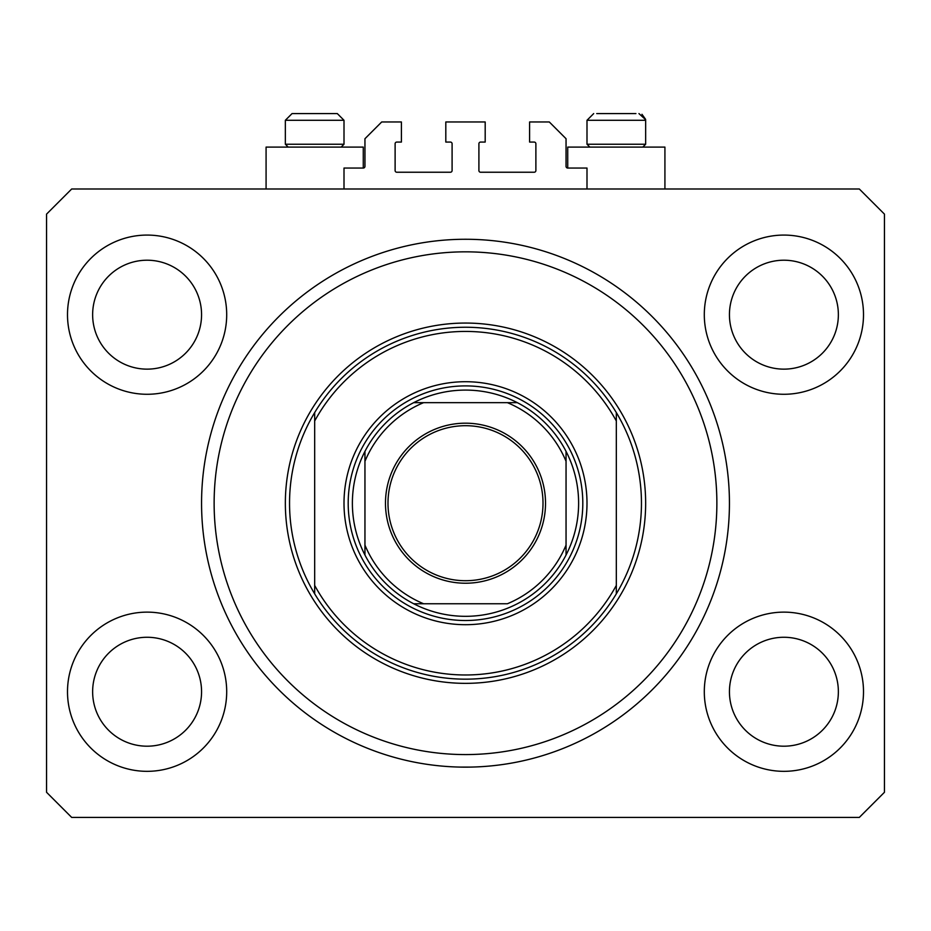 <?xml version="1.0" encoding="UTF-8"?>
<svg xmlns="http://www.w3.org/2000/svg" width="931" height="931" viewBox="0 0 931 931"><rect width="100%" height="100%" fill="white"/><g stroke="black" fill="none" stroke-linecap="round" stroke-linejoin="round"><path stroke-width="1.4" d="M586.995 188.993L586.995 168.046L567.724 168.046A1.676 1.676 0 0 1 566.048 166.37L566.048 138.719L549.29 121.961L529.599 121.961L529.599 142.071L534.208 142.071A1.676 1.676 0 0 1 535.884 143.746L535.884 170.559A1.676 1.676 0 0 1 534.208 172.235L480.582 172.235A1.676 1.676 0 0 1 478.906 170.559L478.906 143.746A1.676 1.676 0 0 1 480.582 142.071L485.191 142.071L485.191 121.961L445.809 121.961L445.809 142.071L450.418 142.071A1.676 1.676 0 0 1 452.094 143.746L452.094 170.559A1.676 1.676 0 0 1 450.418 172.235L396.792 172.235A1.676 1.676 0 0 1 395.116 170.559L395.116 143.746A1.676 1.676 0 0 1 396.792 142.071L401.401 142.071L401.401 121.961L381.71 121.961L364.952 138.719L364.952 166.37A1.676 1.676 0 0 1 363.276 168.046L344.005 168.046L344.005 188.993M729.438 503.205A263.939 263.939 0 0 0 465.5 239.267A263.939 263.939 0 0 0 201.561 503.205A263.939 263.939 0 0 0 465.5 767.144A263.939 263.939 0 0 0 729.438 503.205L729.392 497.969M67.498 691.733A79.601 79.601 0 0 0 147.098 771.333A79.601 79.601 0 0 0 226.699 691.733A79.601 79.601 0 0 0 147.098 612.133A79.601 79.601 0 0 0 67.498 691.733M704.302 691.733A79.601 79.601 0 0 0 783.902 771.333A79.601 79.601 0 0 0 863.503 691.733A79.601 79.601 0 0 0 783.902 612.133A79.601 79.601 0 0 0 704.302 691.733M704.302 314.678A79.601 79.601 0 0 0 783.902 394.279A79.601 79.601 0 0 0 863.503 314.678A79.601 79.601 0 0 0 783.902 235.078A79.601 79.601 0 0 0 704.302 314.678M67.498 314.678A79.601 79.601 0 0 0 147.098 394.279A79.601 79.601 0 0 0 226.699 314.678A79.601 79.601 0 0 0 147.098 235.078A79.601 79.601 0 0 0 67.498 314.678M664.92 188.993L664.92 147.098L567.724 147.098L567.724 168.046M266.08 188.993L266.08 147.098L363.276 147.098L363.276 168.046M470.737 767.097L460.263 767.097M92.635 314.678A54.463 54.463 0 0 0 147.098 369.142A54.463 54.463 0 0 0 201.561 314.678A54.463 54.463 0 0 0 147.098 260.214A54.463 54.463 0 0 0 92.635 314.678M729.438 314.678A54.463 54.463 0 0 0 783.902 369.142A54.463 54.463 0 0 0 838.365 314.678A54.463 54.463 0 0 0 783.902 260.214A54.463 54.463 0 0 0 729.438 314.678M729.438 691.733A54.463 54.463 0 0 0 783.902 746.197A54.463 54.463 0 0 0 838.365 691.733A54.463 54.463 0 0 0 783.902 637.27A54.463 54.463 0 0 0 729.438 691.733M92.635 691.733A54.463 54.463 0 0 0 147.098 746.197A54.463 54.463 0 0 0 201.561 691.733A54.463 54.463 0 0 0 147.098 637.27A54.463 54.463 0 0 0 92.635 691.733M71.687 817.418L859.313 817.418L884.45 792.281L884.45 214.13L859.313 188.993L71.687 188.993L46.55 214.13L46.55 792.281L71.687 817.418M288.203 147.098L285.351 144.247L344.005 144.247L344.005 120.285L337.301 113.582L329.341 113.582M337.301 113.582L344.005 120.285L285.351 120.285L292.055 113.582L300.015 113.582M635.92 113.582L596.724 113.582M641.715 144.247L645.649 144.247L645.649 120.285L586.995 120.285L593.699 113.582L586.995 120.285L586.995 144.247L641.715 144.247M285.351 144.247L285.351 120.285L292.055 113.582L334.276 113.582M586.995 503.205A121.496 121.496 0 0 1 465.5 624.701A121.496 121.496 0 0 1 344.005 503.205A121.496 121.496 0 0 1 465.5 381.71A121.496 121.496 0 0 1 586.995 503.205M716.87 503.205A251.37 251.37 0 0 0 465.5 251.836A251.37 251.37 0 0 0 214.13 503.205A251.37 251.37 0 0 0 465.5 754.576A251.37 251.37 0 0 0 716.87 503.205M641.459 503.205A175.959 175.959 0 0 0 616.322 412.573L616.322 420.998A171.769 171.769 0 0 0 314.678 420.998L314.678 585.413A171.769 171.769 0 0 0 616.322 585.413L616.322 593.838A175.959 175.959 0 0 0 641.459 503.205M314.678 412.573A175.959 175.959 0 0 0 314.678 593.838A175.959 175.959 0 0 0 616.322 593.838L616.322 412.573A175.959 175.959 0 0 0 314.678 412.573L314.678 420.998L314.678 412.573M314.678 585.413L314.678 593.838L314.678 585.413M545.519 503.205A80.019 80.019 0 0 1 465.5 583.225A80.019 80.019 0 0 1 385.481 503.205A80.019 80.019 0 0 1 465.5 423.186A80.019 80.019 0 0 1 545.519 503.205M387.994 503.205A77.506 77.506 0 0 0 465.5 580.711A77.506 77.506 0 0 0 543.006 503.205A77.506 77.506 0 0 0 465.5 425.7A77.506 77.506 0 0 0 387.994 503.205M578.616 503.205A113.117 113.117 0 0 0 566.048 451.384L566.048 461.31L566.048 451.384A113.117 113.117 0 0 0 413.678 402.658L423.605 402.658L413.678 402.658A113.117 113.117 0 0 0 364.952 555.027L364.952 545.101L364.952 555.027A113.117 113.117 0 0 0 413.678 603.754L507.395 603.754A108.927 108.927 0 0 0 566.048 545.101L566.048 461.31A108.927 108.927 0 0 0 507.395 402.658L423.605 402.658A108.927 108.927 0 0 0 364.952 461.31L364.952 545.101A108.927 108.927 0 0 0 423.605 603.754L413.678 603.754A113.117 113.117 0 0 0 566.048 555.027L566.048 545.101L566.048 555.027A113.117 113.117 0 0 0 578.616 503.205M348.194 503.205A117.306 117.306 0 0 1 465.5 385.9A117.306 117.306 0 0 1 582.806 503.205A117.306 117.306 0 0 1 465.5 620.512A117.306 117.306 0 0 1 348.194 503.205M364.952 451.384L364.952 461.31L364.952 451.384A113.117 113.117 0 0 1 413.678 402.658M517.322 402.658L507.395 402.658L517.322 402.658A113.117 113.117 0 0 1 566.048 451.384M645.649 503.205A180.149 180.149 0 0 1 465.5 683.354A180.149 180.149 0 0 1 285.351 503.205A180.149 180.149 0 0 1 465.5 323.057A180.149 180.149 0 0 1 645.649 503.205M566.048 555.027A113.117 113.117 0 0 1 517.322 603.754M413.678 603.754A113.117 113.117 0 0 1 364.952 555.027M638.945 113.582L645.625 119.68M645.567 119.284L641.983 114.304M642.797 147.098L645.649 144.247M589.847 147.098L586.995 144.247M341.153 147.098L344.005 144.247"/></g></svg>
